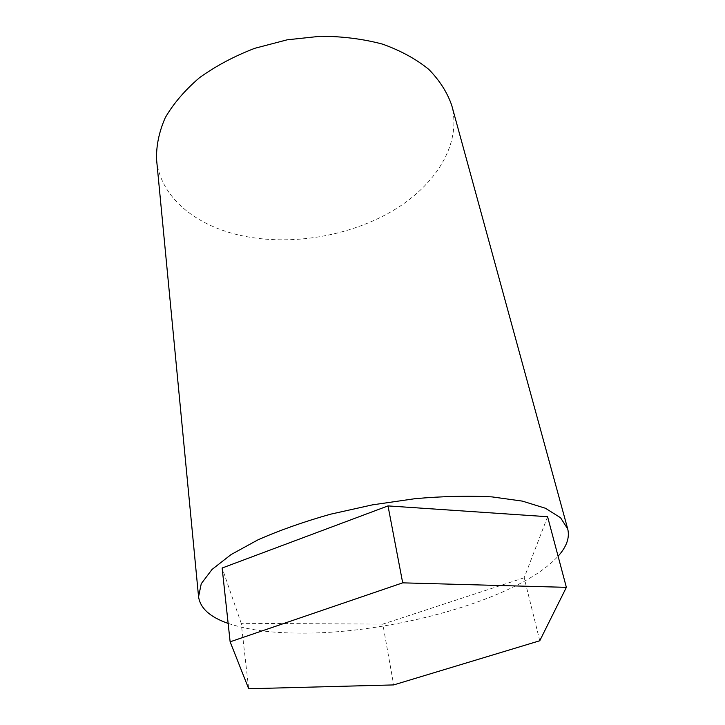 <?xml version="1.0" encoding="UTF-8"?>
<svg xmlns="http://www.w3.org/2000/svg" width="725" height="725" viewBox="0 0 725 725"><rect width="100%" height="100%" fill="white"/><g stroke="black" fill="none" stroke-linecap="round" stroke-linejoin="round"><path stroke-width="0.54" stroke-dasharray="3.62 2.72" d="M156.573 159.554C160.207 197.698 196.439 226.209 242.168 235.779C290.779 246.002 348.48 236.486 391.962 211.247C435.118 185.972 461.952 144.583 451.738 105.388M547.592 516.717L524.175 577.771L539.763 640.755M524.175 577.771L382.827 624.116L393.675 684.917M382.827 624.116L241.226 623.328L248.693 688.75M241.226 623.328L222.14 568.019M228.139 623.4C246.509 629.59 269.6 632.825 297.413 633.106C390.993 634.647 519.245 599.249 558.096 556.202"/><path stroke-width="1.09" d="M558.096 556.202C566.633 546.75 569.841 537.678 567.729 528.987L451.738 105.388C447.271 92.428 439.595 80.403 428.729 69.319C416.068 59.042 400.708 50.65 382.637 44.152C363.298 38.978 342.581 36.341 320.486 36.25L287.145 39.821L254.72 48.321C234.093 56.251 215.66 66.075 199.42 77.774C184.839 90.272 173.456 103.566 165.273 117.668C159.047 131.896 156.147 145.861 156.573 159.554L198.559 596.738C200.245 608.275 210.105 617.165 228.139 623.4M230.133 641.815L222.14 568.019L388.011 505.905L547.592 516.717L566.37 587.35L402.692 582.846L230.133 641.815L248.693 688.75L393.675 684.917L539.763 640.755L566.37 587.35M388.011 505.905L402.692 582.846M567.729 528.987L560.579 517.759L545.445 508.261L522.399 501.12L492.067 496.897C468.595 495.637 442.93 496.235 415.062 498.682L372.496 504.854L330.518 514.197C303.603 521.81 279.397 530.365 257.901 539.871L231.048 554.589L212.035 569.451L201.26 583.707L198.559 596.738"/></g></svg>
